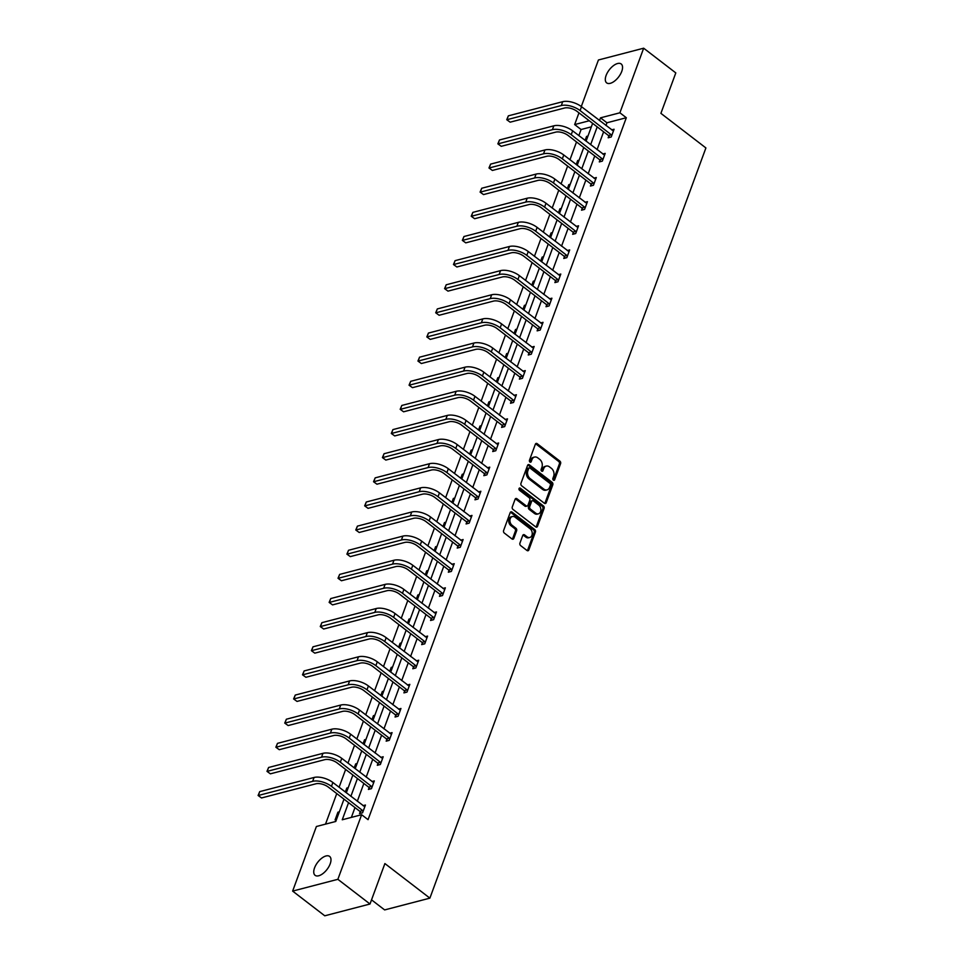 <?xml version="1.0" encoding="UTF-8"?>
<svg xmlns="http://www.w3.org/2000/svg" width="964" height="964" viewBox="0 0 964 964"><rect width="100%" height="100%" fill="white"/><g stroke="black" fill="none" stroke-linecap="round" stroke-linejoin="round"><path stroke-width="1.45" d="M553.384 480.132A1.277 0.94 75.4 0 0 554.662 479.747L560.59 463.612A1.832 1.35 75.4 0 0 559.891 461.129L537.177 443.669A1.832 1.35 75.4 0 0 535.357 444.223L529.429 460.358A1.277 0.94 75.4 0 0 531.188 461.708L531.959 459.623A5.856 4.302 75.4 0 1 534.526 457.069A5.856 4.302 75.4 0 1 537.779 457.864L539.671 459.322A5.856 4.302 75.4 0 1 541.925 467.287L541.153 469.372A1.277 0.94 75.4 0 0 542.925 470.733L543.696 468.649A5.856 4.302 75.4 0 1 546.251 466.082A5.856 4.302 75.4 0 1 549.516 466.889L551.408 468.347A5.856 4.302 75.4 0 1 553.661 476.3L552.89 478.397A1.277 0.94 75.4 0 0 553.384 480.132A1.277 0.94 75.4 0 0 553.432 480.072L559.373 463.937A1.832 1.35 75.4 0 0 558.674 461.443L535.96 443.994A1.832 1.35 75.4 0 0 535.598 443.789M529.935 462.105A1.277 0.94 75.4 0 0 529.971 462.033L530.73 459.949L531.959 459.623M541.672 471.131A1.277 0.94 75.4 0 0 541.696 471.047L542.467 468.962L543.696 468.649M314.541 867.901A11.93 5.88 127.5 0 1 321.783 858.177A11.93 5.88 127.5 0 1 329.628 856.418A11.93 5.88 127.5 0 1 330.194 863.828A11.93 5.88 127.5 0 1 322.94 873.565A11.93 5.88 127.5 0 1 315.095 875.324A11.93 5.88 127.5 0 1 314.541 867.901M606.103 75.469A11.93 5.88 127.5 0 1 613.345 65.733A11.93 5.88 127.5 0 1 621.19 63.973A11.93 5.88 127.5 0 1 621.756 71.396A11.93 5.88 127.5 0 1 614.502 81.121A11.93 5.88 127.5 0 1 606.657 82.88A11.93 5.88 127.5 0 1 606.103 75.469M519.933 543.118A1.832 1.35 75.4 0 0 520.632 545.6L527.007 550.504A1.832 1.35 75.4 0 0 528.826 549.95L535.418 532.032A1.832 1.35 75.4 0 0 534.719 529.537L512.005 512.089A1.832 1.35 75.4 0 0 510.185 512.631L503.594 530.549A1.832 1.35 75.4 0 0 504.305 533.044L511.992 538.96A1.832 1.35 75.4 0 0 513.812 538.406L516.632 530.742A1.832 1.35 75.4 0 0 515.933 528.248L512.113 525.32A4.892 3.591 75.4 0 1 509.92 520.343A4.892 3.591 75.4 0 1 512.378 516.523A4.892 3.591 75.4 0 1 515.101 517.198L530.055 528.682A4.892 3.591 75.4 0 1 532.249 533.658A4.892 3.591 75.4 0 1 529.802 537.478A4.892 3.591 75.4 0 1 527.067 536.815L524.573 534.899A1.832 1.35 75.4 0 0 522.753 535.442L519.933 543.118M581.292 106.534L598.427 59.985L643.663 48.2L675.8 72.903L660.906 113.354L705.901 147.938L429.884 898.147L384.889 863.563L370.007 904.015L337.87 879.313L292.634 891.098L316.397 826.51L335.773 821.461L343.991 799.132M643.663 48.2L619.9 112.788L600.512 117.837L599.524 120.548M348.558 802.651L342.256 819.774L361.633 814.725L368.067 819.665L626.323 117.729L619.9 112.788M361.633 814.725L337.87 879.313M544.383 503.268A1.832 1.35 75.4 0 0 546.202 502.726L552.806 484.796A1.832 1.35 75.4 0 0 552.095 482.313L529.381 464.853A1.832 1.35 75.4 0 0 527.561 465.407L520.97 483.326A1.832 1.35 75.4 0 0 521.681 485.808L544.383 503.268M544.106 508.414L537.514 526.332A1.832 1.35 75.4 0 1 535.695 526.886L512.993 509.426A1.832 1.35 75.4 0 1 512.282 506.944L515.101 499.268A1.832 1.35 75.4 0 1 516.921 498.725L526.139 505.799A1.832 1.35 75.4 0 0 527.959 505.257L529.826 500.159A1.832 1.35 75.4 0 0 529.128 497.677L519.536 490.302A1.277 0.94 75.4 0 1 520.319 488.182L543.407 505.931A1.832 1.35 75.4 0 1 544.106 508.414L542.889 508.739L536.297 526.657L537.514 526.332M370.007 904.015L324.772 915.8L292.634 891.098M371.538 899.858L384.636 909.92L429.884 898.147M348.197 787.696L346.799 788.058L347.787 788.817M345.329 792.059L346.799 788.058M365.959 739.424L364.561 739.786L365.549 740.545M363.091 743.786L364.561 739.786M383.72 691.152L382.322 691.525L383.311 692.273M380.852 695.514L382.322 691.525M401.482 642.892L400.084 643.253L401.06 644.012M398.614 647.254L400.084 643.253M419.244 594.619L417.846 594.981L418.822 595.74M416.376 598.981L417.846 594.981M436.993 546.347L435.595 546.709L436.584 547.468M434.125 550.709L435.595 546.709M454.755 498.075L453.357 498.436L454.345 499.195M451.887 502.437L453.357 498.436M472.517 449.802L471.119 450.164L472.107 450.923M469.649 454.164L471.119 450.164M490.278 401.53L488.881 401.904L489.869 402.651M487.41 405.892L488.881 401.904M508.04 353.27L506.642 353.631L507.63 354.391M505.172 357.632L506.642 353.631M525.802 304.998L524.404 305.359L525.38 306.118M522.934 309.36L524.404 305.359M543.563 256.725L542.166 257.087L543.142 257.846M540.696 261.087L542.166 257.087M561.313 208.453L559.915 208.814L560.903 209.574M558.445 212.815L559.915 208.814M579.075 160.181L577.677 160.542L578.665 161.301M576.207 164.543L577.677 160.542M591.342 126.838L581.087 129.513L578.846 135.611M576.52 141.925L569.965 159.747M567.639 166.061L561.084 183.883M558.759 190.197L552.203 208.019M549.878 214.333L543.322 232.143M540.997 238.47L534.442 256.279M532.116 262.606L525.561 280.416M523.235 286.742L516.68 304.552M514.354 310.878L507.799 328.688M505.473 335.014L498.918 352.824M496.593 359.138L490.037 376.96M487.712 383.274L481.157 401.096M478.831 407.411L472.288 425.232M469.962 431.547L463.407 449.369M461.081 455.683L454.526 473.505M452.2 479.819L445.645 497.641M443.32 503.955L436.764 521.765M434.439 528.091L427.883 545.901M425.558 552.227L419.003 570.037M416.677 576.364L410.122 594.173M407.796 600.5L401.241 618.31M398.915 624.636L392.36 642.446M390.034 648.772L383.479 666.582M381.154 672.896L374.598 690.718M372.273 697.032L365.718 714.854M363.392 721.168L356.837 738.99M354.511 745.305L347.968 763.126M345.642 769.441L339.087 787.263M336.761 793.577L325.519 824.136M587.956 136.045L586.558 136.418L587.546 137.165M585.088 140.407L586.558 136.418M570.194 184.317L568.796 184.678L569.784 185.437M567.326 188.679L568.796 184.678M552.432 232.589L551.047 232.951L552.023 233.71M549.564 236.951L551.047 232.951M534.683 280.861L533.285 281.223L534.261 281.982M531.815 285.224L533.285 281.223M516.921 329.134L515.523 329.495L516.511 330.254M514.053 333.496L515.523 329.495M499.159 377.394L497.761 377.768L498.75 378.515M496.291 381.768L497.761 377.768M481.398 425.666L480 426.04L480.988 426.787M478.53 430.028L480 426.04M463.636 473.939L462.238 474.3L463.226 475.059M460.768 478.301L462.238 474.3M445.874 522.211L444.476 522.572L445.464 523.332M443.006 526.573L444.476 522.572M428.112 570.483L426.727 570.845L427.703 571.604M425.245 574.845L426.727 570.845M410.363 618.755L408.965 619.117L409.941 619.876M407.495 623.118L408.965 619.117M392.601 667.016L391.203 667.389L392.191 668.136M389.733 671.39L391.203 667.389M374.839 715.288L373.442 715.662L374.43 716.409M371.971 719.65L373.442 715.662M357.078 763.56L355.68 763.922L356.668 764.681M354.21 767.922L355.68 763.922M339.316 811.833L337.918 812.194L338.906 812.953M336.472 819.569L335.074 819.93L337.918 812.194M581.087 129.513L574.652 124.573L578.966 112.848M597.198 126.862L590.643 144.684M588.317 150.999L581.762 168.808M579.436 175.135L572.881 192.945M570.555 199.271L564 217.081M561.675 223.407L555.119 241.217M552.794 247.543L546.239 265.353M543.913 271.679L537.358 289.489M535.032 295.815L528.477 313.625M526.151 319.94L519.608 337.762M517.282 344.076L510.727 361.898M508.402 368.212L501.846 386.034M499.521 392.348L492.966 410.17M490.64 416.484L484.085 434.306M481.759 440.62L475.204 458.43M472.878 464.756L466.323 482.566M463.997 488.893L457.442 506.703M455.116 513.029L448.561 530.839M446.236 537.165L439.68 554.975M437.355 561.301L430.8 579.111M428.474 585.437L421.919 603.247M419.593 609.561L413.038 627.383M410.712 633.697L404.157 651.519M401.831 657.834L395.288 675.656M392.963 681.97L386.407 699.792M384.082 706.106L377.527 723.928M375.201 730.242L368.646 748.052M366.32 754.378L359.765 772.188M357.439 778.514L350.884 796.324M589.269 120.765L574.652 124.573M346.317 792.818L352.872 774.996M355.198 768.682L361.753 750.872M364.079 744.545L370.634 726.736M372.96 720.409L379.515 702.599M381.84 696.273L388.384 678.463M390.709 672.137L397.264 654.327M399.59 648.001L406.145 630.191M408.471 623.865L415.026 606.055M417.352 599.741L423.907 581.919M426.233 575.604L432.788 557.782M435.113 551.468L441.669 533.646M443.994 527.332L450.55 509.51M452.875 503.196L459.43 485.374M461.756 479.06L468.311 461.25M470.637 454.924L477.192 437.114M479.518 430.788L486.073 412.978M488.399 406.651L494.954 388.841M497.279 382.515L503.835 364.705M506.16 358.379L512.703 340.569M515.029 334.243L521.584 316.433M523.91 310.119L530.465 292.297M532.791 285.983L539.346 268.161M541.672 261.847L548.227 244.025M550.552 237.71L557.108 219.888M559.433 213.574L565.989 195.752M568.314 189.438L574.869 171.628M577.195 165.302L583.75 147.492M586.076 141.166L592.631 123.356M626.323 117.729L606.946 122.777L605.946 125.489M603.621 131.803L597.065 149.625M594.74 155.939L588.185 173.749M585.859 180.075L579.304 197.885M576.978 204.211L570.435 222.021M568.109 228.348L561.554 246.157M559.228 252.484L552.673 270.294M550.348 276.62L543.792 294.43M541.467 300.744L534.912 318.566M532.586 324.88L526.031 342.702M523.705 349.016L517.15 366.838M514.824 373.152L508.269 390.974M505.943 397.288L499.388 415.11M497.063 421.425L490.507 439.247M488.182 445.561L481.626 463.371M479.301 469.697L472.746 487.507M470.42 493.833L463.865 511.643M461.539 517.969L454.984 535.779M452.658 542.105L446.115 559.915M443.789 566.242L437.234 584.051M434.909 590.366L428.353 608.188M426.028 614.502L419.473 632.324M417.147 638.638L410.592 656.46M408.266 662.774L401.711 680.596M399.385 686.91L392.83 704.732M390.504 711.046L383.949 728.868M381.624 735.183L375.068 752.992M372.743 759.319L366.187 777.129M363.862 783.455L357.307 801.265M354.981 807.591L351.378 817.4M606.946 122.777L600.512 117.837M363.018 805.663L365.428 805.036L362.584 812.773L359.524 813.568L360.174 811.821M371.899 781.527L374.309 780.9L371.465 788.636L368.405 789.432L369.043 787.684M380.78 757.391L383.19 756.764L380.346 764.5L377.286 765.296L377.924 763.56M389.661 733.255L392.071 732.628L389.227 740.364L386.166 741.159L386.805 739.424M398.542 709.118L400.952 708.492L398.108 716.228L395.047 717.023L395.686 715.288M407.423 684.982L409.833 684.356L406.989 692.092L403.928 692.887L404.567 691.152M416.303 660.846L418.713 660.22L415.87 667.956L412.809 668.751L413.448 667.016M425.184 636.71L427.594 636.083L424.75 643.819L421.69 644.615L422.328 642.88M434.065 612.574L436.475 611.947L433.631 619.683L430.571 620.479L431.209 618.743M442.946 588.438L445.356 587.811L442.512 595.547L439.451 596.342L440.09 594.607M451.827 564.302L454.237 563.675L451.381 571.411L448.332 572.206L448.971 570.471M460.708 540.177L463.118 539.539L460.262 547.275L457.213 548.082L457.852 546.335M469.576 516.041L471.986 515.415L469.143 523.151L466.094 523.946L466.733 522.199M478.457 491.905L480.867 491.279L478.024 499.015L474.975 499.81L475.613 498.063M487.338 467.769L489.748 467.142L486.904 474.878L483.844 475.674L484.494 473.939M496.219 443.633L498.629 443.006L495.785 450.742L492.724 451.538L493.363 449.802M505.1 419.497L507.51 418.87L504.666 426.606L501.605 427.401L502.244 425.666M513.981 395.361L516.391 394.734L513.547 402.47L510.486 403.265L511.125 401.53M522.862 371.224L525.272 370.598L522.428 378.334L519.367 379.129L520.006 377.394M531.742 347.088L534.152 346.462L531.309 354.198L528.248 354.993L528.887 353.258M540.623 322.952L543.033 322.325L540.189 330.062L537.129 330.857L537.767 329.122M549.504 298.816L551.914 298.189L549.07 305.925L546.01 306.721L546.648 304.986M558.385 274.68L560.795 274.053L557.951 281.789L554.89 282.585L555.529 280.849M567.266 250.556L569.676 249.917L566.832 257.653L563.771 258.46L564.41 256.713M576.147 226.42L578.557 225.793L575.701 233.529L572.652 234.324L573.291 232.577M585.028 202.283L587.438 201.657L584.582 209.393L581.533 210.188L582.172 208.441M593.896 178.147L596.318 177.521L593.463 185.257L590.414 186.052L591.053 184.317M602.777 154.011L605.187 153.384L602.343 161.121L599.295 161.916L599.933 160.181M611.658 129.875L614.068 129.248L611.224 136.984L608.163 137.78L608.814 136.045M546.251 466.082L545.034 466.407A5.856 4.302 75.4 0 0 542.467 468.962M534.526 457.069L533.297 457.382A5.856 4.302 75.4 0 0 530.73 459.949M544.744 503.473A1.832 1.35 75.4 0 0 544.985 503.039L551.577 485.121A1.832 1.35 75.4 0 0 550.878 482.627L528.164 465.178A1.832 1.35 75.4 0 0 527.814 464.973M550.42 485.109A1.277 0.94 75.4 0 0 549.926 483.374L529.995 468.046A1.277 0.94 75.4 0 0 528.718 468.432L527.911 470.637A5.856 4.302 75.4 0 0 530.152 478.602L543.78 489.073A5.856 4.302 75.4 0 0 547.046 489.881A5.856 4.302 75.4 0 0 549.613 487.314L550.42 485.109M529.284 467.877L528.055 468.191A1.277 0.94 75.4 0 0 527.501 468.757L528.718 468.432M547.046 489.881L545.829 490.194A5.856 4.302 75.4 0 1 542.563 489.387L528.935 478.915A5.856 4.302 75.4 0 1 526.681 470.95L527.501 468.757M527.151 506.052L525.934 506.365A1.832 1.35 75.4 0 1 524.91 506.124L515.704 499.039A1.832 1.35 75.4 0 0 515.354 498.834M542.889 508.739A1.832 1.35 75.4 0 0 542.19 506.245L519.102 488.495A1.277 0.94 75.4 0 0 519.078 488.483M535.695 513.149A4.892 3.591 75.4 0 0 538.418 513.824A4.892 3.591 75.4 0 0 540.876 509.992A4.892 3.591 75.4 0 0 538.683 505.028L533.417 500.979A1.832 1.35 75.4 0 0 531.598 501.521L529.718 506.606A1.832 1.35 75.4 0 0 530.429 509.1L535.695 513.149L534.466 513.463A4.892 3.591 75.4 0 0 537.201 514.137L538.418 513.824M532.393 500.726L531.176 501.039A1.832 1.35 75.4 0 0 530.369 501.846L531.598 501.521M534.466 513.463L529.2 509.414A1.832 1.35 75.4 0 1 528.501 506.931L530.369 501.846M529.802 537.478L528.573 537.804A4.892 3.591 75.4 0 1 525.85 537.129L523.356 535.213A1.832 1.35 75.4 0 0 523.006 535.008M512.378 516.523L511.161 516.837A4.892 3.591 75.4 0 0 508.703 520.668A4.892 3.591 75.4 0 0 510.896 525.633L512.113 525.32M512.354 539.165A1.832 1.35 75.4 0 0 512.595 538.731L515.415 531.056A1.832 1.35 75.4 0 0 514.716 528.573L510.896 525.633M527.368 550.697A1.832 1.35 75.4 0 0 527.609 550.263L534.201 532.345A1.832 1.35 75.4 0 0 533.502 529.863L510.787 512.402A1.832 1.35 75.4 0 0 510.438 512.197M613.429 130.984L581.521 106.703L580.099 110.571L611.863 135.249M609.682 137.382L608.477 135.538L577.038 111.366A9.315 4.338 -159.8 0 0 564.506 108.028L510.149 122.175L506.739 119.705L508.365 115.837L562.711 101.69A13.978 6.507 20.2 0 1 581.521 106.703M508.365 115.837L506.944 119.705L561.289 105.558A13.978 6.507 20.2 0 1 580.099 110.571M506.739 119.705L510.149 122.175M608.477 135.538L611.538 134.743M604.548 155.12L572.64 130.839L571.218 134.707L602.982 159.385M600.813 161.518L599.596 159.675L568.158 135.502A9.315 4.338 -159.8 0 0 555.626 132.152L501.268 146.311L497.858 143.841L499.485 139.973L553.83 125.814A13.978 6.507 20.2 0 1 572.64 130.839M499.485 139.973L498.063 143.841L552.408 129.682A13.978 6.507 20.2 0 1 571.218 134.707M497.858 143.841L501.268 146.311M599.596 159.675L602.657 158.879M595.668 179.256L563.759 154.975L562.337 158.843L594.101 183.509M591.932 185.654L590.715 183.811L559.277 159.638A9.315 4.338 -159.8 0 0 546.745 156.288L492.387 170.447L488.977 167.977L490.604 164.109L544.949 149.95A13.978 6.507 20.2 0 1 563.759 154.975M490.604 164.109L489.182 167.977L543.527 153.818A13.978 6.507 20.2 0 1 562.337 158.843M488.977 167.977L492.387 170.447M590.715 183.811L593.776 183.003M586.799 203.392L554.878 179.111L553.457 182.979L585.22 207.646M583.051 209.791L581.834 207.935L550.408 183.775A9.315 4.338 -159.8 0 0 537.864 180.425L483.506 194.583L480.096 192.113L481.723 188.245L536.068 174.086A13.978 6.507 20.2 0 1 554.878 179.111M481.723 188.245L480.301 192.113L534.646 177.954A13.978 6.507 20.2 0 1 553.457 182.979M480.096 192.113L483.506 194.583M581.834 207.935L584.895 207.14M577.918 227.528L545.998 203.247L544.576 207.115L576.352 231.782M574.17 233.927L572.953 232.071L541.527 207.911A9.315 4.338 -159.8 0 0 528.983 204.561L474.637 218.72L471.215 216.237L472.842 212.381L527.188 198.223A13.978 6.507 20.2 0 1 545.998 203.247M472.842 212.381L471.42 216.249L525.766 202.091A13.978 6.507 20.2 0 1 544.576 207.115M471.215 216.237L474.637 218.72M572.953 232.071L576.014 231.276M569.037 251.664L537.117 227.383L535.695 231.252L567.471 255.918M565.29 258.063L564.073 256.207L532.646 232.047A9.315 4.338 -159.8 0 0 520.102 228.697L465.757 242.856L462.334 240.373L463.961 236.517L518.307 222.359A13.978 6.507 20.2 0 1 537.117 227.383M463.961 236.517L462.539 240.385L516.885 226.227A13.978 6.507 20.2 0 1 535.695 231.252M462.334 240.373L465.757 242.856M564.073 256.207L567.133 255.412M560.156 275.8L528.236 251.52L526.814 255.388L558.59 280.054M556.409 282.199L555.192 280.343L523.765 256.183A9.315 4.338 -159.8 0 0 511.221 252.833L456.876 266.992L453.466 264.51L455.08 260.654L509.426 246.495A13.978 6.507 20.2 0 1 528.236 251.52M455.08 260.654L453.658 264.522L508.004 250.363A13.978 6.507 20.2 0 1 526.814 255.388M453.466 264.51L456.876 266.992M555.192 280.343L558.252 279.548M551.275 299.937L519.367 275.656L517.933 279.524L549.709 304.19M547.528 306.335L546.323 304.479L514.884 280.319A9.315 4.338 -159.8 0 0 502.34 276.969L447.995 291.128L444.585 288.646L446.199 284.79L500.545 270.631A13.978 6.507 20.2 0 1 519.367 275.656M446.199 284.79L444.778 288.658L499.123 274.499A13.978 6.507 20.2 0 1 517.933 279.524M444.585 288.646L447.995 291.128M546.323 304.479L549.372 303.684M542.395 324.061L510.486 299.792L509.064 303.66L540.828 328.326M538.647 330.459L537.442 328.616L506.004 304.455A9.315 4.338 -159.8 0 0 493.46 301.105L439.114 315.264L435.704 312.782L437.319 308.926L491.676 294.767A13.978 6.507 20.2 0 1 510.486 299.792M437.319 308.926L435.897 312.794L490.242 298.635A13.978 6.507 20.2 0 1 509.064 303.66M435.704 312.782L439.114 315.264M537.442 328.616L540.491 327.82M533.514 348.197L501.605 323.928L500.183 327.796L531.947 352.463M529.766 354.595L528.561 352.752L497.123 328.591A9.315 4.338 -159.8 0 0 484.579 325.242L430.233 339.388L426.823 336.918L428.438 333.062L482.795 318.903A13.978 6.507 20.2 0 1 501.605 323.928M428.438 333.062L427.016 336.918L481.373 322.771A13.978 6.507 20.2 0 1 500.183 327.796M426.823 336.918L430.233 339.388M528.561 352.752L531.61 351.956M524.633 372.333L492.724 348.052L491.303 351.92L523.066 376.599M520.885 378.732L519.68 376.888L488.242 352.728A9.315 4.338 -159.8 0 0 475.698 349.378L421.352 363.524L417.942 361.054L419.557 357.186L473.914 343.039A13.978 6.507 20.2 0 1 492.724 348.052M419.557 357.186L418.135 361.054L472.493 346.907A13.978 6.507 20.2 0 1 491.303 351.92M417.942 361.054L421.352 363.524M519.68 376.888L522.729 376.093M515.752 396.469L483.844 372.188L482.422 376.056L514.186 400.735M512.005 402.868L510.8 401.024L479.361 376.852A9.315 4.338 -159.8 0 0 466.817 373.514L412.472 387.661L409.061 385.19L410.676 381.322L465.034 367.176A13.978 6.507 20.2 0 1 483.844 372.188M410.676 381.322L409.254 385.19L463.612 371.044A13.978 6.507 20.2 0 1 482.422 376.056M409.061 385.19L412.472 387.661M510.8 401.024L513.86 400.229M506.871 420.605L474.963 396.325L473.541 400.193L505.305 424.871M503.124 427.004L501.919 425.16L470.48 400.988A9.315 4.338 -159.8 0 0 457.936 397.65L403.591 411.797L400.181 409.326L401.807 405.458L456.153 391.312A13.978 6.507 20.2 0 1 474.963 396.325M401.807 405.458L400.373 409.326L454.731 395.18A13.978 6.507 20.2 0 1 473.541 400.193M400.181 409.326L403.591 411.797M501.919 425.16L504.979 424.365M497.99 444.741L466.082 420.461L464.66 424.329L496.424 449.007M494.243 451.14L493.038 449.296L461.599 425.124A9.315 4.338 -159.8 0 0 449.055 421.774L394.71 435.933L391.3 433.463L392.926 429.595L447.272 415.436A13.978 6.507 20.2 0 1 466.082 420.461M392.926 429.595L391.492 433.463L445.85 419.304A13.978 6.507 20.2 0 1 464.66 424.329M391.3 433.463L394.71 435.933M493.038 449.296L496.099 448.501M489.11 468.878L457.201 444.597L455.779 448.465L487.543 473.131M485.362 475.276L484.157 473.432L452.719 449.26A9.315 4.338 -159.8 0 0 440.187 445.91L385.829 460.069L382.419 457.599L384.046 453.731L438.391 439.572A13.978 6.507 20.2 0 1 457.201 444.597M384.046 453.731L382.624 457.599L436.969 443.44A13.978 6.507 20.2 0 1 455.779 448.465M382.419 457.599L385.829 460.069M484.157 473.432L487.218 472.625M480.229 493.014L448.32 468.733L446.898 472.601L478.662 497.267M476.481 499.412L475.276 497.557L443.838 473.396A9.315 4.338 -159.8 0 0 431.306 470.046L376.948 484.205L373.538 481.735L375.165 477.867L429.51 463.708A13.978 6.507 20.2 0 1 448.32 468.733M375.165 477.867L373.743 481.735L428.088 467.576A13.978 6.507 20.2 0 1 446.898 472.601M373.538 481.735L376.948 484.205M475.276 497.557L478.337 496.761M471.348 517.15L439.439 492.869L438.018 496.737L469.781 521.404M467.612 523.548L466.395 521.693L434.957 497.532A9.315 4.338 -159.8 0 0 422.425 494.183L368.067 508.341L364.657 505.859L366.284 502.003L420.629 487.844A13.978 6.507 20.2 0 1 439.439 492.869M366.284 502.003L364.862 505.871L419.207 491.712A13.978 6.507 20.2 0 1 438.018 496.737M364.657 505.859L368.067 508.341M466.395 521.693L469.456 520.897M462.467 541.286L430.559 517.005L429.137 520.873L460.9 545.54M458.731 547.685L457.514 545.829L426.076 521.669A9.315 4.338 -159.8 0 0 413.544 518.319L359.186 532.477L355.776 529.995L357.403 526.139L411.749 511.98A13.978 6.507 20.2 0 1 430.559 517.005M357.403 526.139L355.981 530.007L410.327 515.848A13.978 6.507 20.2 0 1 429.137 520.873M355.776 529.995L359.186 532.477M457.514 545.829L460.575 545.034M453.598 565.422L421.678 541.141L420.256 545.009L452.02 569.676M449.851 571.821L448.634 569.965L417.207 545.805A9.315 4.338 -159.8 0 0 404.663 542.455L350.318 556.614L346.895 554.131L348.522 550.275L402.868 536.117A13.978 6.507 20.2 0 1 421.678 541.141M348.522 550.275L347.1 554.143L401.446 539.985A13.978 6.507 20.2 0 1 420.256 545.009M346.895 554.131L350.318 556.614M448.634 569.965L451.694 569.17M444.717 589.558L412.797 565.278L411.375 569.146L443.151 593.812M440.97 595.957L439.753 594.101L408.326 569.941A9.315 4.338 -159.8 0 0 395.782 566.591L341.437 580.75L338.015 578.267L339.641 574.411L393.987 560.253A13.978 6.507 20.2 0 1 412.797 565.278M339.641 574.411L338.219 578.279L392.565 564.121A13.978 6.507 20.2 0 1 411.375 569.146M338.015 578.267L341.437 580.75M439.753 594.101L442.813 593.306M435.836 613.682L403.916 589.414L402.494 593.282L434.27 617.948M432.089 620.081L430.872 618.237L399.445 594.077A9.315 4.338 -159.8 0 0 386.901 590.727L332.556 604.886L329.134 602.404L330.76 598.548L385.106 584.389A13.978 6.507 20.2 0 1 403.916 589.414M330.76 598.548L329.339 602.416L383.684 588.257A13.978 6.507 20.2 0 1 402.494 593.282M329.134 602.404L332.556 604.886M430.872 618.237L433.933 617.442M426.956 637.819L395.047 613.55L393.613 617.418L425.389 642.084M423.208 644.217L422.003 642.373L390.565 618.213A9.315 4.338 -159.8 0 0 378.021 614.863L323.675 629.01L320.265 626.54L321.88 622.684L376.225 608.525A13.978 6.507 20.2 0 1 395.047 613.55M321.88 622.684L320.458 626.54L374.803 612.393A13.978 6.507 20.2 0 1 393.613 617.418M320.265 626.54L323.675 629.01M422.003 642.373L425.052 641.578M418.075 661.955L386.166 637.674L384.744 641.542L416.508 666.22M414.327 668.353L413.122 666.51L381.684 642.349A9.315 4.338 -159.8 0 0 369.14 638.999L314.794 653.146L311.384 650.676L312.999 646.808L367.356 632.661A13.978 6.507 20.2 0 1 386.166 637.674M312.999 646.808L311.577 650.676L365.922 636.529A13.978 6.507 20.2 0 1 384.744 641.542M311.384 650.676L314.794 653.146M413.122 666.51L416.171 665.714M409.194 686.091L377.286 661.81L375.864 665.678L407.627 690.357M405.446 692.489L404.241 690.646L372.803 666.473A9.315 4.338 -159.8 0 0 360.259 663.136L305.913 677.282L302.503 674.812L304.118 670.944L358.475 656.797A13.978 6.507 20.2 0 1 377.286 661.81M304.118 670.944L302.696 674.812L357.054 660.665A13.978 6.507 20.2 0 1 375.864 665.678M302.503 674.812L305.913 677.282M404.241 690.646L407.29 689.85M400.313 710.227L368.405 685.946L366.983 689.814L398.747 714.493M396.566 716.626L395.361 714.782L363.922 690.61A9.315 4.338 -159.8 0 0 351.378 687.272L297.033 701.418L293.622 698.948L295.237 695.08L349.595 680.933A13.978 6.507 20.2 0 1 368.405 685.946M295.237 695.08L293.815 698.948L348.173 684.802A13.978 6.507 20.2 0 1 366.983 689.814M293.622 698.948L297.033 701.418M395.361 714.782L398.409 713.987M391.432 734.363L359.524 710.082L358.102 713.95L389.866 738.629M387.685 740.762L386.48 738.918L355.041 714.746A9.315 4.338 -159.8 0 0 342.497 711.396L288.152 725.555L284.742 723.084L286.356 719.216L340.714 705.058A13.978 6.507 20.2 0 1 359.524 710.082M286.356 719.216L284.934 723.084L339.292 708.926A13.978 6.507 20.2 0 1 358.102 713.95M284.742 723.084L288.152 725.555M386.48 738.918L389.528 738.123M382.551 758.499L350.643 734.219L349.221 738.087L380.985 762.753M378.804 764.898L377.599 763.054L346.16 738.882A9.315 4.338 -159.8 0 0 333.616 735.532L279.271 749.691L275.861 747.221L277.475 743.352L331.833 729.194A13.978 6.507 20.2 0 1 350.643 734.219M277.475 743.352L276.053 747.221L330.411 733.062A13.978 6.507 20.2 0 1 349.221 738.087M275.861 747.221L279.271 749.691M377.599 763.054L380.659 762.247M373.671 782.635L341.762 758.355L340.34 762.223L372.104 786.889M369.923 789.034L368.718 787.178L337.279 763.018A9.315 4.338 -159.8 0 0 324.735 759.668L270.39 773.827L266.98 771.357L268.607 767.489L322.952 753.33A13.978 6.507 20.2 0 1 341.762 758.355M268.607 767.489L267.173 771.357L321.53 757.198A13.978 6.507 20.2 0 1 340.34 762.223M266.98 771.357L270.39 773.827M368.718 787.178L371.779 786.383M364.79 806.772L332.881 782.491L331.459 786.359L363.223 811.025M361.042 813.17L359.837 811.314L328.399 787.154A9.315 4.338 -159.8 0 0 315.867 783.804L261.509 797.963L258.099 795.481L259.726 791.625L314.071 777.466A13.978 6.507 20.2 0 1 332.881 782.491M259.726 791.625L258.304 795.493L312.649 781.334A13.978 6.507 20.2 0 1 331.459 786.359M258.099 795.481L261.509 797.963M359.837 811.314L362.898 810.519M553.432 480.072L554.662 479.747M529.971 462.033L531.188 461.708M541.696 471.047L542.925 470.733M535.96 443.994L537.177 443.669M558.674 461.443L559.891 461.129M559.373 463.937L560.59 463.612M528.164 465.178L529.381 464.853M550.878 482.627L552.095 482.313M551.577 485.121L552.806 484.796M544.985 503.039L546.202 502.726M526.681 470.95L527.911 470.637M528.935 478.915L530.152 478.602M542.563 489.387L543.78 489.073M515.704 499.039L516.921 498.725M524.91 506.124L526.139 505.799M519.102 488.495L520.319 488.182M542.19 506.245L543.407 505.931M528.501 506.931L529.718 506.606M529.2 509.414L530.429 509.1M523.356 535.213L524.573 534.899M525.85 537.129L527.067 536.815M514.716 528.573L515.933 528.248M515.415 531.056L516.632 530.742M512.595 538.731L513.812 538.406M510.787 512.402L512.005 512.089M533.502 529.863L534.719 529.537M534.201 532.345L535.418 532.032M527.609 550.263L528.826 549.95M562.711 101.69L561.289 105.558M553.83 125.814L552.408 129.682M544.949 149.95L543.527 153.818M536.068 174.086L534.646 177.954M527.188 198.223L525.766 202.091M518.307 222.359L516.885 226.227M509.426 246.495L508.004 250.363M500.545 270.631L499.123 274.499M491.676 294.767L490.242 298.635M482.795 318.903L481.373 322.771M473.914 343.039L472.493 346.907M465.034 367.176L463.612 371.044M456.153 391.312L454.731 395.18M447.272 415.436L445.85 419.304M438.391 439.572L436.969 443.44M429.51 463.708L428.088 467.576M420.629 487.844L419.207 491.712M411.749 511.98L410.327 515.848M402.868 536.117L401.446 539.985M393.987 560.253L392.565 564.121M385.106 584.389L383.684 588.257M376.225 608.525L374.803 612.393M367.356 632.661L365.922 636.529M358.475 656.797L357.054 660.665M349.595 680.933L348.173 684.802M340.714 705.058L339.292 708.926M331.833 729.194L330.411 733.062M322.952 753.33L321.53 757.198M314.071 777.466L312.649 781.334"/></g></svg>
